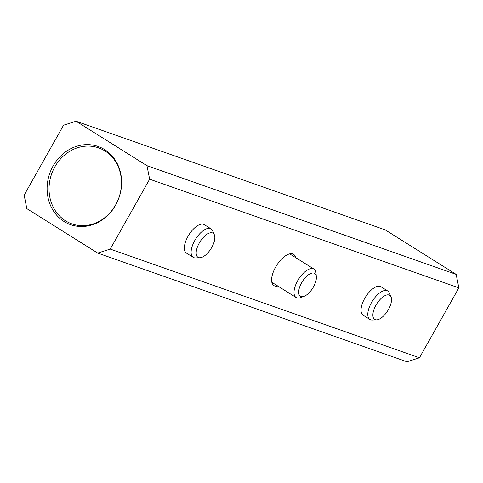 <?xml version="1.0" encoding="UTF-8"?>
<svg xmlns="http://www.w3.org/2000/svg" width="483" height="483" viewBox="0 0 483 483"><rect width="100%" height="100%" fill="white"/><g stroke="black" fill="none" stroke-linecap="round" stroke-linejoin="round"><path stroke-width="0.72" d="M76.066 121.233L63.545 125.212L24.15 195.126L26.825 208.626L97.717 253.074L406.934 361.767L419.455 357.788L458.85 287.874L456.175 274.374L385.283 229.926L76.066 121.233L146.965 165.681L456.175 274.374M97.717 253.074L110.239 249.095L419.455 357.788M277.779 286.027A18.469 8.416 -57.9 0 1 273.915 285.592A18.469 8.416 -57.9 0 1 275.624 267.099A18.469 8.416 -57.9 0 1 293.531 254.293A18.469 8.416 -57.9 0 1 295.614 257.584M376.613 319.861L372.224 320.024A16.79 7.656 -57.9 0 1 369.906 319.456L363.156 315.224A16.79 7.656 -57.9 0 1 364.707 298.409A16.79 7.656 -57.9 0 1 380.99 286.775L387.74 291.007A16.79 7.656 -57.9 0 1 389.262 292.843L391.031 296.87A14.206 6.472 -57.9 0 1 387.686 310.786A14.206 6.472 -57.9 0 1 376.613 319.861A14.206 6.472 -57.9 0 1 375.973 305.159A14.206 6.472 -57.9 0 1 391.031 296.87M199.92 257.753L195.53 257.91A16.79 7.656 -57.9 0 1 193.212 257.342L186.462 253.11A16.79 7.656 -57.9 0 1 188.014 236.302A16.79 7.656 -57.9 0 1 204.297 224.661L211.047 228.9A16.79 7.656 -57.9 0 1 212.562 230.735L214.337 234.756A14.206 6.472 -57.9 0 1 210.993 248.679A14.206 6.472 -57.9 0 1 199.92 257.753A14.206 6.472 -57.9 0 1 199.274 243.046A14.206 6.472 -57.9 0 1 214.337 234.756M110.239 249.095L149.633 179.181L458.85 287.874M149.633 179.181L146.965 165.681M115.624 205.166A41.453 36.702 -70.6 0 0 86.282 144.622A41.453 36.702 -70.6 0 0 51.18 206.917A41.453 36.702 -70.6 0 0 115.624 205.166M115.63 204.925A40.294 35.676 -70.6 0 0 98.604 147.864A40.294 35.676 -70.6 0 0 51.59 174.049A40.294 35.676 -70.6 0 0 71.882 223.889A40.294 35.676 -70.6 0 0 115.63 204.925M193.212 257.342A16.79 7.656 -57.9 0 1 194.77 240.534A16.79 7.656 -57.9 0 1 211.047 228.9M369.906 319.456A16.79 7.656 -57.9 0 1 371.463 302.642A16.79 7.656 -57.9 0 1 387.74 291.007M316.353 276.717L316.021 273.173A16.79 7.656 122.1 0 0 313.962 269.085A16.79 7.656 122.1 0 0 313.25 268.741A16.79 7.656 122.1 0 0 298.108 279.977A16.79 7.656 122.1 0 0 296.127 297.534A16.79 7.656 122.1 0 0 300.704 297.606L304.036 296.357A13.494 6.152 122.1 0 0 316.353 276.717A13.494 6.152 122.1 0 0 314.125 273.155A13.494 6.152 122.1 0 0 300.323 285.362A13.494 6.152 122.1 0 0 304.036 296.357M271.838 282.301L296.127 297.534M289.673 253.859L313.962 269.085"/></g></svg>
